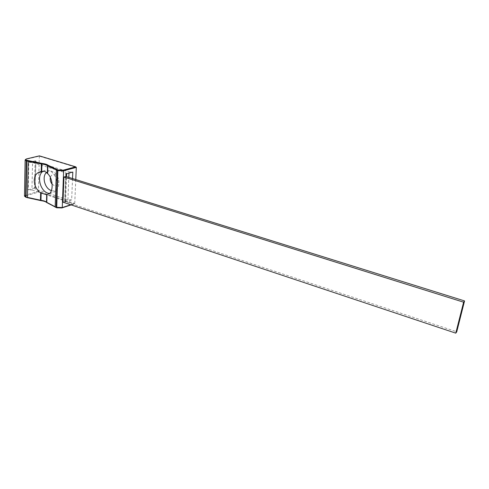 <?xml version="1.0" encoding="UTF-8"?>
<svg xmlns="http://www.w3.org/2000/svg" width="489" height="489" viewBox="0 0 489 489"><rect width="100%" height="100%" fill="white"/><g stroke="black" fill="none" stroke-linecap="round" stroke-linejoin="round"><path stroke-width="0.37" stroke-dasharray="2.44 1.83" d="M49.566 193.522L54.352 192C60.336 187.409 56.424 172.434 48.68 170.49C46.62 169.879 44.762 170.117 43.105 171.211M46.657 172.36C48.16 171.119 49.902 170.789 51.883 171.37C61.596 173.95 60.991 194.005 51.418 190.557M52.103 184.139L54.322 185.661C59.896 187.752 60.318 176.144 54.689 174.634C52.561 174.139 51.119 175.062 50.367 177.397M39.316 155.869L38.423 192.116L73.986 203.919L61.926 207.929M70.752 204.763L74.744 203.448L75.783 179.555M28.796 162.391L35.776 160.692L35.074 161.052L35.85 161.718L35.214 188.998L34.444 188.271L35.141 187.868L28.246 189.83L31.95 189.928L32.549 162.525L28.796 162.391L28.246 189.83M72.543 178.546L71.651 199.891L64.945 202.043L65.929 176.48L64.964 201.547L456.744 331.786M40.776 200.576L25.99 197.305C24.658 196.755 24.646 196.248 25.954 195.771L25.587 195.16L38.417 191.413L74.744 203.448L73.986 203.919M68.986 173.118L69.035 171.932L35.85 161.718M69.035 171.932L72.812 172.061M66.027 173.937L66.681 173.577L65.813 172.819L32.549 162.525M65.813 172.819L64.737 200.814L31.95 189.928M64.737 200.814L65.587 201.633L64.945 202.043M71.651 199.891L67.922 199.799L49.389 193.675M47.934 193.198L35.214 188.998M62.995 202.177L64.964 201.547M24.462 196.113L25.587 195.16L26.253 159.28L39.303 156.174L76.315 167.366M35.141 187.868L35.776 160.692M25.954 195.771L38.423 192.116M56.926 207.807L46.975 202.629C45.935 201.676 43.973 201.01 41.088 200.643L41.003 200.631M25.141 160.166L26.608 158.888M67.922 199.799L68.815 177.379M71.143 204.897L74.53 203.779M49.701 193.399L54.352 192M65.587 201.633L66.559 176.676M35.074 161.052L34.444 188.271"/><path stroke-width="0.73" d="M37.879 172.813L41.204 171.388L45.012 171.456L47.629 173.595C52.879 178.326 53.521 189.915 49.701 193.399L46.7 194.799L40.642 192.843C33.973 188.54 31.73 176.871 37.879 172.813L42.629 171.56C36.455 176.052 40.232 191.065 48.001 193.179L49.566 193.522M43.105 171.211L42.629 171.56M51.418 190.557L51.278 190.508C44.768 188.754 41.553 176.242 46.657 172.36M50.367 177.397C49.866 179.848 50.446 182.097 52.103 184.139M75.783 179.555L76.315 167.366L63.631 170.802L62.262 207.556L70.752 204.763M463.609 302.19L455.785 333.156L456.744 331.786L464.55 300.931L463.609 302.19L63.937 177.036L65.929 176.48L66.027 173.937L72.812 172.061L72.543 178.546M75.587 166.841L39.334 155.881L26.644 158.894C25.312 159.292 25.33 159.744 26.693 160.245L42.072 163.424C45.012 163.797 47.011 164.414 48.075 165.27L58.234 169.989L63.246 170.166L75.587 166.841L76.315 167.366M39.334 155.881L26.608 158.888M49.389 193.675L47.934 193.198M455.785 333.156L62.995 202.177L63.937 177.036M65.929 176.48L464.55 300.931M41.204 171.388L41.394 163.968L28.16 161.278L27.451 197.391L40.446 200.209L40.642 192.843M47.011 194.769L46.785 202.354L55.165 206.792L56.406 170.019L47.855 165.96L47.629 173.595M47.329 173.234L47.549 165.808C46.553 165.001 44.676 164.42 41.92 164.072L41.73 171.309M48.258 165.368L47.549 165.808L48.075 165.27M41.155 193.118L40.966 200.313C43.668 200.661 45.508 201.285 46.486 202.177L46.7 194.799M42.072 163.424L41.92 164.072L41.394 163.968L41.761 163.369M40.446 200.209L41.021 200.655L40.446 200.209M26.045 197.067L26.724 160.973L26.302 160.838L25.63 196.926L27.537 197.733L26.045 197.067M61.846 207.917L56.724 207.788L61.926 207.929M41.088 200.643L41.021 200.655C43.845 201.04 45.703 201.651 46.596 202.483L56.724 207.788L57.843 170.606L57.402 170.465L56.143 207.287L62.262 207.556L62.14 207.856L71.143 204.897M57.794 169.854L57.402 170.465L56.406 170.019L56.926 169.463M28.356 160.643L28.16 161.278L26.724 160.973L27.109 160.38M26.693 160.245L26.302 160.838L25.147 159.842L26.644 158.894M25.141 160.166L24.493 195.814L26.406 197.446M63.246 170.166L63.631 170.802L57.843 170.606L58.234 169.989M56.492 207.66L55.355 207.171M27.622 197.721L41.021 200.655M25.99 197.305L24.462 196.113M68.815 177.379L68.986 173.118M39.328 155.85L75.746 166.859M66.559 176.676L66.669 173.76"/></g></svg>
